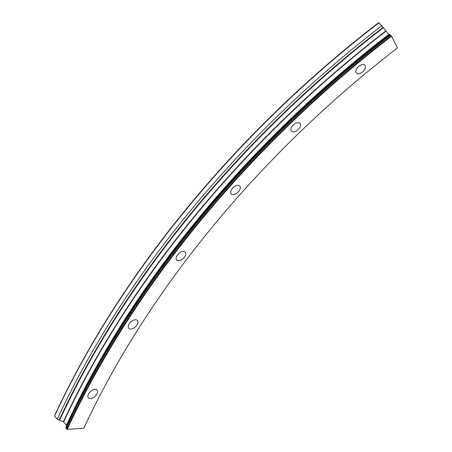<?xml version="1.0" encoding="UTF-8"?>
<svg xmlns="http://www.w3.org/2000/svg" width="452" height="452" viewBox="0 0 452 452"><rect width="100%" height="100%" fill="white"/><g stroke="black" fill="none" stroke-linecap="round" stroke-linejoin="round"><path stroke-width="0.68" d="M358.492 73.812A5.831 3.317 137.1 0 0 364.109 70.263A5.831 3.317 137.1 0 0 364.922 65.19A5.831 3.317 137.1 0 0 362.809 64.517A5.831 3.317 137.1 0 0 357.193 68.066A5.831 3.317 137.1 0 0 356.379 73.139A5.831 3.317 137.1 0 0 358.492 73.812M293.568 131.967A5.831 3.317 137.1 0 0 299.184 128.424A5.831 3.317 137.1 0 0 299.998 123.351A5.831 3.317 137.1 0 0 297.879 122.678A5.831 3.317 137.1 0 0 292.269 126.221A5.831 3.317 137.1 0 0 291.455 131.295A5.831 3.317 137.1 0 0 293.568 131.967M233.334 194.626A5.831 3.317 137.1 0 0 238.944 191.077A5.831 3.317 137.1 0 0 239.758 186.004A5.831 3.317 137.1 0 0 237.645 185.337A5.831 3.317 137.1 0 0 232.029 188.879A5.831 3.317 137.1 0 0 231.215 193.953A5.831 3.317 137.1 0 0 233.334 194.626M178.811 260.708A5.831 3.317 137.1 0 0 184.427 257.16A5.831 3.317 137.1 0 0 185.241 252.092A5.831 3.317 137.1 0 0 183.128 251.419A5.831 3.317 137.1 0 0 177.512 254.962A5.831 3.317 137.1 0 0 176.698 260.036A5.831 3.317 137.1 0 0 178.811 260.708M130.944 329.09A5.831 3.317 137.1 0 0 136.56 325.542A5.831 3.317 137.1 0 0 137.374 320.468A5.831 3.317 137.1 0 0 135.261 319.796A5.831 3.317 137.1 0 0 129.645 323.344A5.831 3.317 137.1 0 0 128.831 328.418A5.831 3.317 137.1 0 0 130.944 329.09M90.553 398.591A5.831 3.317 137.1 0 0 96.163 395.048A5.831 3.317 137.1 0 0 96.977 389.974A5.831 3.317 137.1 0 0 94.863 389.302A5.831 3.317 137.1 0 0 89.247 392.85A5.831 3.317 137.1 0 0 88.439 397.918A5.831 3.317 137.1 0 0 90.553 398.591M397.483 47.963A655.366 372.928 137.1 0 0 83.874 428.101L67.195 429.4A677.864 385.731 137.1 0 1 391.573 36.211L397.483 47.963M379.092 22.702A678.282 385.968 137.1 0 0 54.517 416.128L54.743 415.303A677.034 385.257 137.1 0 1 378.719 22.6L383.149 27.369A3.333 0.446 52.4 0 1 383.426 27.736L385.997 31.216L389.014 34.437L389.873 34.663A3.333 0.446 52.4 0 1 389.986 34.714L391.573 36.211M391.229 35.742A678.282 385.968 137.1 0 0 66.653 429.174L67.195 429.4M390.601 35.07A678.282 385.968 137.1 0 0 66.026 428.502L66.653 429.174M381.867 25.679A678.282 385.968 137.1 0 0 57.291 419.111L59.184 420.061A3.333 1.593 24.9 0 0 59.607 420.253L63.613 421.987L66.501 425.095L66.048 427.174A3.333 1.593 24.9 0 0 66.02 427.406L66.026 428.502M54.517 416.128L57.291 419.111M389.986 34.714A677.006 385.24 137.1 0 0 66.02 427.406M389.873 34.663A676.7 385.07 137.1 0 0 66.048 427.174M389.014 34.437A673.819 383.432 137.1 0 0 66.574 425.275M388.884 34.318A673.7 383.358 137.1 0 0 66.501 425.095M385.997 31.216A673.7 383.358 137.1 0 0 63.613 421.987M385.799 30.973A673.819 383.432 137.1 0 0 63.353 421.818M383.426 27.736A676.7 385.07 137.1 0 0 59.607 420.253M383.149 27.369A677.006 385.24 137.1 0 0 59.184 420.061"/></g></svg>
